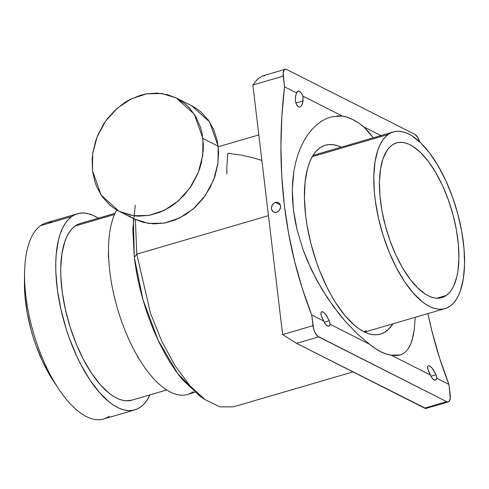 <?xml version="1.0" encoding="UTF-8"?>
<svg xmlns="http://www.w3.org/2000/svg" width="489" height="489" viewBox="0 0 489 489"><rect width="100%" height="100%" fill="white"/><g stroke="black" fill="none" stroke-linecap="round" stroke-linejoin="round"><path stroke-width="0.73" d="M276.615 212.257A5.238 4.413 116.8 0 1 273.669 212.03A5.238 4.413 116.8 0 1 271.536 207.006A5.238 4.413 116.8 0 1 275.448 202.458L280.325 204.922L275.448 202.458L273.748 203.338L272.397 204.836L271.45 207.709L271.676 209.622L273.223 211.768L275.717 212.422L277.495 211.902L279.048 210.692L280.466 208.002L280.588 206.028L280.014 204.249L278.84 202.947L277.232 202.318L275.448 202.458A5.238 4.413 116.8 0 1 278.394 202.684A5.238 4.413 116.8 0 1 280.527 207.709A5.238 4.413 116.8 0 1 276.615 212.257M405.54 351.872L408.089 348.944L410.234 345.185L411.964 340.668L414.305 329.305L415.198 317.324L414.305 329.305L413.309 335.375L410.852 343.767L408.089 348.944L405.54 351.872L402.581 353.957L400.02 354.99L391.108 355.148A123.925 52.372 -106.3 0 1 369.562 344.25L330.118 324.299L329.036 325.992L327.355 325.955L325.472 324.189L323.816 321.108L311.719 314.989L313.749 329.25L315.087 332.648L317.716 336.267L446.708 401.683L447.582 401.964L449.073 401.469L450.277 398.321L448.951 384.409L436.854 378.29L435.766 379.984L434.091 379.947L432.203 378.18L430.546 375.1L391.108 355.148L385.913 353.871L380.564 351.609L375.1 348.394L369.562 344.25L357.667 334.225L345.375 321.45L339.25 314.134L327.459 297.972L316.591 279.891L307.294 260.57L303.321 250.454L297.123 230.032L293.388 209.524L292.312 189.793L293.877 171.254L295.601 162.715L297.905 154.72L300.766 147.293L304.14 140.52L307.929 134.518L312.11 129.279L316.664 124.823L321.487 121.229L326.493 118.546L331.664 116.773L342.355 116.07A123.925 52.372 -106.3 0 1 363.895 126.969L373.272 137.812L368.682 131.963L363.895 126.969L380.913 135.575L363.895 126.969L358.364 122.818L352.899 119.603L347.545 117.348L342.355 116.07L336.976 115.936M419.715 141.963L417.551 137.116L414.831 134.328L286.75 69.536L285.882 69.255L284.39 69.75L283.18 72.898L284.512 86.81L296.609 92.928L295.435 97.067L295.399 100.208L296.432 104.469L298.443 106.914L299.977 107.042L298.443 106.914L297.025 105.551L295.955 103.185L295.399 100.208L295.613 95.911L296.609 92.928A7.934 3.356 -106.3 0 1 298.033 91.082A7.934 3.356 -106.3 0 1 302.911 96.119L303.064 100.923L295.906 103.014L303.064 100.923L302.459 103.772L301.389 105.93L299.898 107.073M436.005 374.739L432.19 368.162L429.617 365.882L428.333 365.68L429.617 365.882L431.292 367.172L433.089 369.323L436.005 374.739L431.029 376.194L436.005 374.739L436.854 378.29A7.934 3.356 -106.3 0 1 435.43 380.136A7.934 3.356 -106.3 0 1 430.546 375.1L428.816 371.927L427.679 368.419L427.655 366.579L428.382 365.662M329.274 320.747L325.46 314.17L323.687 312.404L321.603 311.682L322.881 311.89L324.555 313.18L326.352 315.332L329.274 320.747L324.299 322.202L329.274 320.747L330.118 324.299A7.934 3.356 -106.3 0 1 328.7 326.139A7.934 3.356 -106.3 0 1 323.816 321.108L322.086 317.936L320.943 314.421L320.925 312.587L321.652 311.67M262.477 75.936L285.142 69.31A9.523 4.022 -106.3 0 0 283.241 76.131L252.874 85.013L257.654 79.108L262.477 75.936L257.654 79.108L252.874 85.013L282.63 334.543L252.874 85.013L283.241 76.131L284.512 86.81L296.609 92.928L297.691 91.235L299.372 91.272L301.261 93.038L302.911 96.119L342.355 116.07L302.911 96.119L302.825 102.415L301.389 105.93L299.977 107.042M425.656 408.535L448.321 401.909A9.523 4.022 -106.3 0 0 450.222 395.088L448.951 384.409L439.58 358.064L431.866 330.87L427.93 313.602A476.023 401.133 -63.2 0 0 448.951 384.409L436.854 378.29L436.622 376.677M419.69 141.883A9.523 4.022 -106.3 0 0 414.831 134.328L286.75 69.536A9.523 4.022 -106.3 0 0 285.142 69.31M321.603 311.682L320.925 312.587L321.218 315.594L323.816 321.108L311.719 314.989A476.023 401.133 116.8 0 1 284.512 86.81L281.841 116.669L280.918 146.394L281.743 175.857L284.311 204.934L288.62 233.504L294.641 261.45L302.349 288.644L311.719 314.989L312.997 325.668L282.63 334.543L296.548 343.351L318.632 336.89L446.708 401.683L424.623 408.138L296.548 343.351L425.595 408.333M331.664 116.773L326.493 118.546L321.487 121.229L316.664 124.823L312.11 129.279L307.929 134.518L304.14 140.52L300.766 147.293L297.905 154.72L295.601 162.715L293.877 171.254L292.77 180.343L292.312 189.793L292.514 199.518L293.388 209.524L294.934 219.775L297.123 230.032L303.321 250.454L311.731 270.386L321.854 289.109L333.272 306.31L345.375 321.45L357.667 334.225L369.562 344.25L330.118 324.299L329.886 322.685M428.333 365.68L427.655 366.579L427.948 369.586L430.546 375.1L391.108 355.148L395.375 355.607L399.207 355.203L402.581 353.957M264.665 75.991L263.632 75.758M425.338 408.468L424.623 408.138L446.708 401.683A9.523 4.022 -106.3 0 0 448.321 401.909M296.548 343.351L318.632 336.89A9.523 4.022 -106.3 0 1 312.997 325.668L282.63 334.543L296.548 343.351M135.374 219.506L136.792 254.158L268.449 215.661L136.792 254.158L150.514 313.345L161.804 341.304L175.221 365.943L189.964 385.809L205.172 399.727L219.946 406.879L233.412 406.848L352.966 371.891M305.662 215.735A98.381 41.577 -106.3 0 1 325.319 145.221A98.381 41.577 -106.3 0 1 341.2 147.189L337.367 145.655L332.936 144.658L328.7 144.579L324.696 145.416L320.961 147.158L317.538 149.793L314.451 153.289L311.737 157.623L309.421 162.739L307.526 168.601L305.057 182.311L304.427 198.228L305.662 215.735A98.381 41.577 -106.3 0 0 380.54 334.073A98.381 41.577 -106.3 0 0 392.856 323.852L388.321 329.5L384.892 332.135L381.163 333.877L377.16 334.708L372.918 334.629L368.486 333.632L363.908 331.731L359.226 328.95L354.476 325.301L344.983 315.576L335.796 302.929L331.432 295.662L327.269 287.856L319.727 270.924L316.42 261.97L310.882 243.498L306.964 224.873L305.662 215.735M119.059 211.272L134.31 218.986L148.607 223.449L164.023 223.155L179.353 218.131L193.412 208.772L205.099 195.796L213.504 180.215L217.978 163.247L218.167 146.205L202.923 138.491L202.727 155.533L198.253 172.501L189.848 188.082L178.161 201.058L164.108 210.423L148.772 215.441L133.356 215.735L119.059 211.266L101.113 195.074L92.5 170.777L94.939 182.061L96.932 187.33L102.36 196.878L109.524 204.805L113.68 208.063L118.161 210.802L122.928 213.002L133.124 215.704L138.46 216.175L149.347 215.343L160.172 212.177L170.514 206.804L175.386 203.345L184.274 195.068L191.761 185.233L197.556 174.218L199.744 168.405L201.431 162.458L203.241 150.392L203.351 144.389L201.963 132.745L200.478 127.207L196.01 116.981L189.683 108.203L185.893 104.463L177.262 98.466L167.489 94.628L156.957 93.093L146.07 93.925L140.624 95.221L129.988 99.511L124.903 102.464L115.435 109.848L107.207 118.949L103.662 124.041L97.867 135.05L95.679 140.869L92.818 152.837L92.177 158.876L92.5 170.777L92.69 153.735L97.164 136.767L105.569 121.186L117.256 108.21L131.315 98.851L146.645 93.827L162.061 93.533L176.358 98.002L194.304 114.2L202.923 138.491L218.167 146.205L209.555 121.914L191.609 105.716L176.358 98.002M134.273 218.968L143.179 222.354L153.711 223.889L164.597 223.057L175.423 219.891L185.765 214.518L195.233 207.134L203.461 198.033L210.129 187.562L214.989 176.119L217.849 164.145L218.595 152.103L217.208 140.459L213.736 129.652L208.308 120.105L201.144 112.177L196.988 108.919L191.572 105.691M128.925 215.777L133.411 218.516M200.343 396.353L182.574 379.757C174.793 370.46 167.55 359.134 160.844 345.796C154.139 332.453 148.491 318.125 143.9 302.801C139.298 287.446 136.101 272.281 134.322 257.312L133.369 218.51M226.853 174.011L226.841 166.468L227.782 153.271L241.303 155.086L254.763 158.228L261.872 160.453M135.251 205.239L132.794 229.402L134.322 257.312L136.792 254.158L134.322 257.312L142.965 299.623L158.124 340.197L177.794 373.7L199.378 395.693L205.282 399.806M193.289 391.658A102.189 43.185 -106.3 0 1 142.33 363.999A102.189 43.185 -106.3 0 1 108.509 248.339A102.189 43.185 -106.3 0 1 116.755 210.019A102.189 43.185 73.7 0 0 123.693 327.031A102.189 43.185 73.7 0 0 187.574 394.458L194.946 392.306M446.31 295.429L436.818 298.211L446.31 295.429L449.03 293.039L451.463 289.953L453.578 286.187L456.812 276.805L457.887 271.267L458.92 258.785L458.419 244.824L456.414 229.916L452.979 214.64L448.248 199.579L442.398 185.313L435.65 172.391L428.278 161.309L420.552 152.495L412.771 146.284L408.957 144.231L405.24 142.916L401.658 142.342L398.242 142.519L395.033 143.448L392.05 145.111A80.606 34.065 -106.3 0 1 396.561 142.904A80.606 34.065 -106.3 0 1 450.143 205.105A80.606 34.065 -106.3 0 1 446.31 295.429A80.606 34.065 -106.3 0 1 441.805 297.642A80.606 34.065 -106.3 0 1 388.217 235.441A80.606 34.065 -106.3 0 1 392.05 145.111L389.336 147.501L386.903 150.594L382.991 158.754L380.473 169.273L379.446 181.761L379.941 195.722L381.946 210.631L385.381 225.906L390.118 240.967L395.968 255.234L402.71 268.155L410.088 279.237L417.814 288.052L425.589 294.262L429.409 296.31L433.126 297.63L436.708 298.204L440.118 298.027L443.334 297.098L446.31 295.429M388.205 134.463L312.263 156.663L388.205 134.463A92.03 38.894 -106.3 0 1 393.352 131.938A92.03 38.894 -106.3 0 1 454.532 202.953A92.03 38.894 -106.3 0 1 450.155 306.083A92.03 38.894 -106.3 0 1 445.008 308.608A92.03 38.894 -106.3 0 1 383.828 237.587A92.03 38.894 -106.3 0 1 388.205 134.463L391.61 132.556L395.277 131.498L399.171 131.297L403.26 131.951L407.508 133.454L411.86 135.795L420.742 142.886L429.562 152.953L437.985 165.606L445.687 180.355L452.368 196.645L457.771 213.84L461.695 231.285L463.982 248.302L464.55 264.243L463.376 278.498L460.497 290.509L458.456 295.533L456.035 299.824L453.26 303.357L450.155 306.083L446.757 307.984L443.089 309.042L439.189 309.25L435.1 308.596L430.858 307.086L426.5 304.751L422.074 301.597L413.181 292.972L404.519 281.56L396.42 267.789L389.195 252.196L383.119 235.374L378.431 217.972L375.314 200.655L374.378 192.244L373.81 176.303L374.99 162.048L377.863 150.031L379.904 145.013L382.325 140.716L385.1 137.189L388.205 134.463M109.371 416.2A102.189 43.185 -106.3 0 1 58.405 388.541A102.189 43.185 -106.3 0 1 24.584 272.874A102.189 43.185 -106.3 0 1 40.581 225.637A102.189 43.185 73.7 0 0 35.721 340.148A102.189 43.185 73.7 0 0 103.656 419L134.811 409.886A102.189 43.185 -106.3 0 1 66.877 331.035A102.189 43.185 -106.3 0 1 71.736 216.529L40.581 225.637L71.736 216.529A102.189 43.185 -106.3 0 1 77.451 213.73A102.189 43.185 -106.3 0 1 98.32 218.21L93.167 215.411L88.454 213.742L83.912 213.015L79.585 213.241L75.514 214.414L71.736 216.529L68.289 219.561L65.208 223.479L62.525 228.247L60.257 233.821L58.429 240.148L56.168 254.8L55.758 262.984L55.832 271.639L57.421 290.032L60.887 309.256L66.088 328.577L69.285 338.046L76.706 356.126L80.856 364.574L89.848 379.861L99.469 392.533L109.34 402.105L114.261 405.607L119.096 408.205L123.809 409.874L128.35 410.601L132.678 410.375L136.749 409.201L140.526 407.092A102.189 43.185 -106.3 0 1 134.811 409.886M24.584 272.874L24.45 282.08A87.274 36.883 73.7 0 0 53.332 380.858L58.405 388.541M78.558 224.096L75.153 225.997L114.53 214.482L75.153 225.997A92.03 38.894 73.7 0 0 70.783 329.128A92.03 38.894 73.7 0 0 131.963 400.143L166.712 389.984M366.237 330.625A92.03 38.894 -106.3 0 1 364.201 331.878L366.237 330.625M149.976 394.874A102.189 43.185 -106.3 0 1 140.526 407.092L143.974 404.061L147.055 400.143L149.976 394.874M77.451 213.73L46.296 222.837A102.189 43.185 73.7 0 0 40.581 225.637A102.189 43.185 -106.3 0 1 52.616 222.116M115.056 213.314L80.3 223.473A92.03 38.894 73.7 0 0 75.153 225.997L72.054 228.724L69.279 232.257L66.859 236.554L64.817 241.572L61.938 253.583L60.764 267.838L60.825 275.637L62.262 292.196L65.385 309.506L70.068 326.909L76.143 343.73L83.368 359.329L91.467 373.095L100.129 384.513L109.023 393.132L113.448 396.286L117.806 398.627L122.048 400.13L126.144 400.784L132.006 400.13M24.45 282.049L25 296.53L27.17 312.667L30.886 329.207L33.289 337.428L36.015 345.515L42.347 360.961L49.652 374.947L53.576 381.231M258.822 134.909L218.235 146.773M142.33 363.999L137.256 356.322M108.509 248.339L108.375 257.538M444.966 308.62L364.653 332.098M393.309 131.951L312.997 155.435"/></g></svg>
